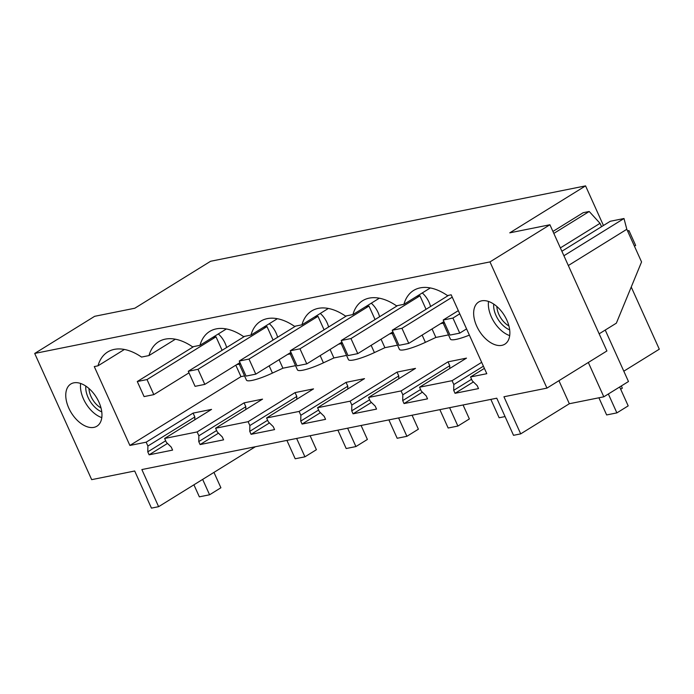 <?xml version="1.0" encoding="UTF-8"?>
<svg xmlns="http://www.w3.org/2000/svg" width="694" height="694" viewBox="0 0 694 694"><rect width="100%" height="100%" fill="white"/><g stroke="black" fill="none" stroke-linecap="round" stroke-linejoin="round"><path stroke-width="1.04" d="M520.7 433.871L513.525 435.32L496.765 398.2L141.862 469.56L158.622 506.681L151.448 508.121L134.688 471L91.677 479.649L34.7 353.446L489.973 261.907L546.95 388.111L503.939 396.76L520.7 433.871L569.34 403.735L558.93 380.685M34.7 353.446L94.653 316.308L134.801 308.231L210.586 261.274L585.562 185.879L603.45 225.507M631.236 287.038L659.3 349.195L623.811 371.186M569.34 403.735L603.815 396.803L628.478 381.527L605.237 330.058M82.256 384.112A24.811 14.739 -121.8 0 0 70.797 384.016A24.811 14.739 -121.8 0 0 67.544 404.966A24.811 14.739 -121.8 0 0 85.466 426.099A24.811 14.739 -121.8 0 0 96.926 426.194A24.811 14.739 -121.8 0 0 100.179 405.244A24.811 14.739 -121.8 0 0 82.256 384.112M403.917 304.31L396.474 305.811A54.583 32.427 -121.8 0 0 362.624 300.71A54.583 32.427 -121.8 0 0 352.925 314.564L345.482 316.065A54.583 32.427 -121.8 0 0 311.632 310.964A54.583 32.427 -121.8 0 0 301.942 324.818L294.499 326.319A54.583 32.427 -121.8 0 0 260.649 321.218A54.583 32.427 -121.8 0 0 250.959 335.072L243.507 336.564A54.583 32.427 -121.8 0 0 209.657 331.463A54.583 32.427 -121.8 0 0 199.967 345.317L192.524 346.818A54.583 32.427 -121.8 0 0 158.674 341.717A54.583 32.427 -121.8 0 0 148.984 355.571L141.533 357.072A54.583 32.427 -121.8 0 0 107.683 351.971A54.583 32.427 -121.8 0 0 97.993 365.825L94.271 366.571L129.891 445.453L146.148 442.191L147.891 446.042L147.779 451.855L149.115 454.822L172.598 450.102L171.262 447.127L166.36 442.33L164.617 438.469L197.131 431.937L198.874 435.797L198.762 441.601L200.106 444.568L223.589 439.849L222.245 436.882L217.343 432.084L215.6 428.224L248.122 421.683L249.866 425.543L249.745 431.347L251.089 434.314L274.572 429.595L273.236 426.628L268.335 421.831L266.591 417.97L299.105 411.429L300.849 415.29L300.736 421.093L302.072 424.069L325.564 419.341L324.219 416.374L319.318 411.577L317.574 407.716L350.097 401.175L351.841 405.036L351.719 410.848L353.064 413.815L376.547 409.096L375.211 406.12L370.31 401.323L368.566 397.462L401.08 390.93L402.824 394.791L402.711 400.594L404.047 403.561L427.539 398.842L426.194 395.866L421.293 391.078L419.549 387.217L452.072 380.676L453.815 384.537L453.694 390.34L455.038 393.307L478.522 388.588L477.186 385.621L472.276 380.824L470.541 376.963L486.798 373.693L451.178 294.811L447.457 295.557A54.583 32.427 -121.8 0 0 413.607 290.456A54.583 32.427 -121.8 0 0 403.917 304.31L430.332 287.949M507.8 341.188A24.811 14.739 -121.8 0 0 502.326 312.439A24.811 14.739 -121.8 0 0 478.686 302.003A24.811 14.739 -121.8 0 0 475.711 304.996A24.811 14.739 -121.8 0 0 481.194 333.745A24.811 14.739 -121.8 0 0 504.824 344.181A24.811 14.739 -121.8 0 0 507.8 341.188M585.562 185.879L509.769 232.837L549.917 224.761L489.973 261.907M553.821 233.41L589.215 211.488L583.194 212.694L552.936 231.44M601.551 226.678L600.032 223.329L560.37 247.905M599.156 333.823L616.359 323.161L641.56 261.95L626.812 229.289L624.001 218.515L610.278 221.273L561.88 251.254M603.815 396.803L588.321 362.476M549.917 224.761L606.903 350.964L546.95 388.111M452.072 380.676L481.671 362.337M470.541 376.963L484.395 368.375M469.378 335.124A24.811 4.311 155.7 0 1 450.397 339.097L443.197 323.152M448.498 334.907L435.875 337.44L425.396 342.333A24.811 4.311 155.7 0 1 399.406 349.351L392.205 333.398M397.515 345.161L384.892 347.694L374.413 352.587A24.811 4.311 155.7 0 1 348.423 359.605L341.222 343.651M346.532 355.406L333.901 357.948L323.421 362.832A24.811 4.311 155.7 0 1 297.431 369.859L290.231 353.905M295.54 365.66L282.918 368.202L272.438 373.086A24.811 4.311 155.7 0 1 246.448 380.104L239.248 364.159M129.891 445.453L240.965 376.634L244.557 375.914M146.148 442.191L193.088 413.103L194.832 416.964L194.78 419.783M164.617 438.469L211.557 409.391L193.088 413.103M197.131 431.937L244.08 402.85L245.823 406.71L245.763 409.538M215.6 428.224L262.549 399.137L244.08 402.85M248.122 421.683L295.063 392.596L296.806 396.456L296.754 399.284M266.591 417.97L313.532 388.883L295.063 392.596M299.105 411.429L346.054 382.351L347.789 386.202L347.737 389.03M317.574 407.716L364.515 378.629L346.054 382.351M350.097 401.175L397.037 372.097L398.781 375.957L398.72 378.777M368.566 397.462L415.506 368.384L397.037 372.097M401.08 390.93L448.02 361.843L449.764 365.703L449.712 368.523M419.549 387.217L466.489 358.13L448.02 361.843M455.038 393.307L473.412 381.926M453.694 390.34L471.573 379.262M453.815 384.537L483.414 366.198M509.691 335.61A24.811 14.739 58.2 0 1 488.524 301.456M589.215 211.488L600.032 223.329M624.001 218.515L563.91 255.748M236.593 364.688L240.549 363.899M287.576 354.434L291.541 353.645M338.568 344.189L342.524 343.391M389.551 333.935L393.507 333.137M440.543 323.682L444.498 322.884M243.464 336.538A17.376 10.323 58.2 0 1 243.585 336.998M345.439 316.03A17.376 10.323 58.2 0 1 345.56 316.49M447.413 295.531A17.376 10.323 58.2 0 1 447.535 295.991M396.421 305.785A17.376 10.323 58.2 0 1 396.552 306.236M294.456 326.284A17.376 10.323 58.2 0 1 294.577 326.744M626.812 229.289L568.325 265.533M404.047 403.561L422.42 392.179M402.711 400.594L420.59 389.516M402.824 394.791L449.764 365.703M352.925 314.564L379.34 298.203M353.064 413.815L371.437 402.433M351.719 410.848L369.598 399.77M351.841 405.036L398.781 375.957M432.041 328.947L435.875 337.44M301.942 324.818L328.357 308.448M416.521 296.503L419.957 295.809L426.047 309.298M430.566 306.505A17.376 10.323 -121.8 0 0 422.273 292.946M302.072 424.069L320.446 412.678M300.736 421.093L318.615 410.015M300.849 415.29L347.789 386.202M381.049 339.201L384.892 347.694M250.959 335.072L277.366 318.702M365.538 306.757L368.974 306.063L375.064 319.552M379.583 316.75A17.376 10.323 -121.8 0 0 371.281 303.191M251.089 434.314L269.463 422.932M249.745 431.347L267.624 420.269M249.866 425.543L296.806 396.456M330.066 349.455L333.901 357.948M199.967 345.317L226.383 328.956M314.547 317.002L317.982 316.317L324.072 329.806M328.592 327.004A17.376 10.323 -121.8 0 0 320.298 313.445M200.106 444.568L218.471 433.186M198.762 441.601L216.641 430.523M198.874 435.797L245.823 406.71M279.083 359.709L282.918 368.202M148.984 355.571L175.391 339.21M263.564 327.256L266.999 326.57L273.089 340.06M277.609 337.258A17.376 10.323 -121.8 0 0 269.307 323.699M101.792 417.632A24.811 14.739 58.2 0 1 100.17 416.99A24.811 14.739 58.2 0 1 80.634 383.47M255.366 446.736L158.622 506.681M149.115 454.822L167.488 443.44M147.779 451.855L165.658 440.777M147.891 446.042L194.832 416.964M240.965 376.634L235.795 365.183M97.993 365.825L124.408 349.464M212.572 337.51L216.008 336.816L222.097 350.314M226.617 347.512A17.376 10.323 -121.8 0 0 218.324 333.953M213.96 472.397L220.9 487.769L209.588 494.779L202.648 479.398M209.588 494.779L199.352 496.835L193.921 484.811M634.446 246.197L635.661 245.442L628.964 230.599L627.74 231.354M628.964 230.599L627.532 230.885M619.664 386.983L628.191 405.877L616.879 412.887L608.352 393.992M616.879 412.887L606.643 414.943L598.905 397.792M466.568 328.895L459.74 333.129L452.939 318.06L459.766 313.827M458.326 310.643L443.197 320.012L450.007 335.081L459.74 333.129M621.33 385.959L622.336 388.189L620.67 389.221M443.197 320.012L452.939 318.06M443.917 321.591L408.757 343.374L401.947 328.305L452.236 297.153M448.602 295.332L392.214 330.266L399.015 345.334L408.757 343.374M392.214 330.266L401.947 328.305M392.925 331.845L357.766 353.628L350.964 338.559L419.957 295.809M397.61 305.577L341.222 340.52L348.032 355.588L357.766 353.628M341.222 340.52L350.964 338.559M505.067 416.574L499.142 417.762L490.849 399.388M341.942 342.099L306.783 363.882L299.973 348.813L368.974 306.063M346.627 315.831L290.239 350.774L297.041 365.842L306.783 363.882M463.063 404.975L469.37 418.942L457.893 426.055L449.599 407.682M290.239 350.774L299.973 348.813M457.893 426.055L448.159 428.016L439.857 409.642M290.951 352.352L255.791 374.135L248.99 359.067L317.982 316.317M295.635 326.085L239.257 361.019L246.058 376.087L255.791 374.135M412.08 415.229L418.387 429.196L406.901 436.309L398.608 417.935M239.257 361.019L248.99 359.067M406.901 436.309L397.168 438.27L388.874 419.896M239.968 362.598L204.808 384.389L197.998 369.312L266.999 326.57M244.652 336.338L188.265 371.273L195.066 386.341L204.808 384.389M361.088 425.483L367.395 439.449L355.918 446.563L347.625 428.189M188.265 371.273L197.998 369.312M355.918 446.563L346.185 448.524L337.883 430.141M188.976 372.852L153.816 394.634L147.015 379.566L216.008 336.816M193.669 346.592L137.282 381.527L144.083 396.595L153.816 394.634M310.105 435.728L316.412 449.703L304.935 456.817L296.633 438.443M137.282 381.527L147.015 379.566M304.935 456.817L295.193 458.769L286.9 440.395M85.77 386.055L85.77 388.822A19.51 11.59 58.2 0 0 101.766 411.88M101.003 407.942A16.647 9.89 58.2 0 1 88.988 389.048A16.647 9.89 58.2 0 1 88.953 388.493M493.668 304.041L493.668 306.809A19.51 11.59 58.2 0 0 509.665 329.867M508.902 325.928A16.647 9.89 58.2 0 1 496.878 307.034A16.647 9.89 58.2 0 1 496.852 306.479M422.134 335.089L425.396 342.333M371.143 345.343L374.413 352.587M320.16 355.597L323.421 362.832M269.168 365.842L272.438 373.086"/></g></svg>
